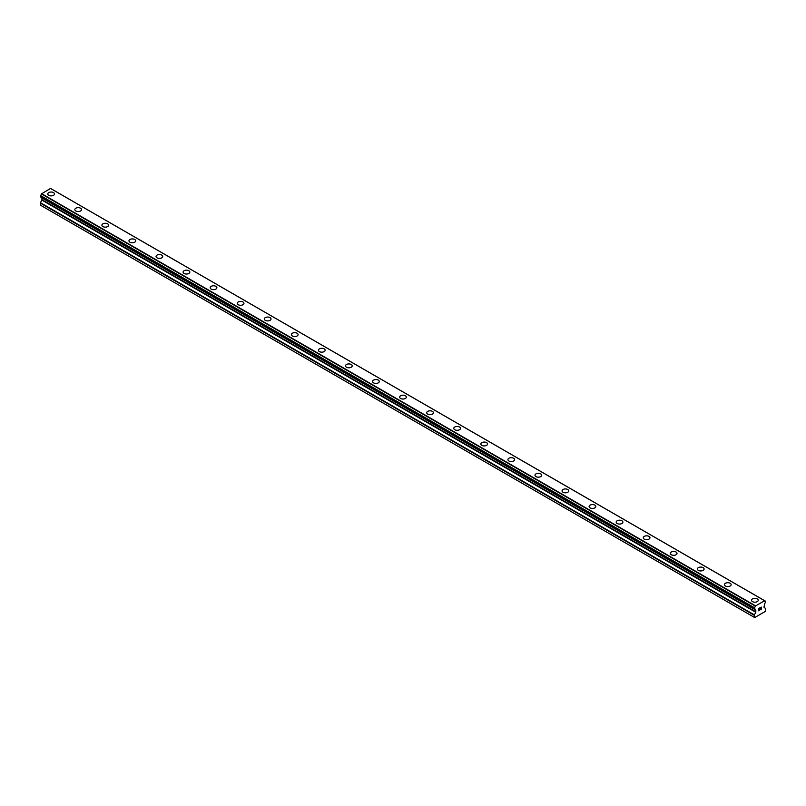 <?xml version="1.0" encoding="UTF-8"?>
<svg xmlns="http://www.w3.org/2000/svg" width="806" height="806" viewBox="0 0 806 806"><rect width="100%" height="100%" fill="white"/><g stroke="black" fill="none" stroke-linecap="round" stroke-linejoin="round"><path stroke-width="1.21" d="M47.776 193.964A3.345 1.934 180 0 1 49.841 192.181A3.345 1.934 180 0 1 53.498 192.594A3.345 1.934 180 0 1 54.476 193.964A3.345 1.934 180 0 1 52.41 195.747A3.345 1.934 180 0 1 48.763 195.334A3.345 1.934 180 0 1 47.776 193.964A3.345 1.934 180 0 1 49.841 192.181A3.345 1.934 180 0 1 53.498 192.604A3.345 1.934 180 0 1 54.476 193.964M80.56 208.23A3.345 1.934 180 0 1 81.547 209.59A3.345 1.934 180 0 1 79.472 211.374A3.345 1.934 180 0 1 75.824 210.96A3.345 1.934 180 0 1 74.847 209.59A3.345 1.934 180 0 1 76.913 207.807A3.345 1.934 180 0 1 80.56 208.23M74.847 209.59A3.345 1.934 180 0 1 76.913 207.807A3.345 1.934 180 0 1 80.56 208.22A3.345 1.934 180 0 1 81.547 209.59M101.909 225.217A3.345 1.934 180 0 1 103.984 223.433A3.345 1.934 180 0 1 107.631 223.846A3.345 1.934 180 0 1 108.609 225.217A3.345 1.934 180 0 1 106.543 227A3.345 1.934 180 0 1 102.896 226.587A3.345 1.934 180 0 1 101.909 225.217A3.345 1.934 180 0 1 103.984 223.433A3.345 1.934 180 0 1 107.631 223.856A3.345 1.934 180 0 1 108.609 225.217M128.98 240.843A3.345 1.934 180 0 1 131.046 239.06A3.345 1.934 180 0 1 134.693 239.473A3.345 1.934 180 0 1 135.68 240.853A3.345 1.934 180 0 1 133.615 242.626A3.345 1.934 180 0 1 129.957 242.213A3.345 1.934 180 0 1 128.98 240.843A3.345 1.934 180 0 1 131.046 239.06A3.345 1.934 180 0 1 134.693 239.483A3.345 1.934 180 0 1 135.68 240.843M156.042 256.469A3.345 1.934 180 0 1 158.117 254.686A3.345 1.934 180 0 1 161.764 255.109A3.345 1.934 180 0 1 162.741 256.479A3.345 1.934 180 0 1 160.676 258.263A3.345 1.934 180 0 1 157.029 257.839A3.345 1.934 180 0 1 156.042 256.469A3.345 1.934 180 0 1 158.117 254.686A3.345 1.934 180 0 1 161.764 255.109A3.345 1.934 180 0 1 162.741 256.469M183.113 272.106A3.345 1.934 180 0 1 185.179 270.312A3.345 1.934 180 0 1 188.836 270.735A3.345 1.934 180 0 1 189.813 272.106M188.836 270.735A3.345 1.934 180 0 1 189.813 272.096A3.345 1.934 180 0 1 187.748 273.889A3.345 1.934 180 0 1 184.09 273.466A3.345 1.934 180 0 1 183.113 272.096A3.345 1.934 180 0 1 185.179 270.312A3.345 1.934 180 0 1 188.836 270.735M210.185 287.722A3.345 1.934 180 0 1 212.25 285.939A3.345 1.934 180 0 1 215.897 286.362A3.345 1.934 180 0 1 216.874 287.732A3.345 1.934 180 0 1 214.809 289.515A3.345 1.934 180 0 1 211.162 289.092A3.345 1.934 180 0 1 210.185 287.722A3.345 1.934 180 0 1 212.25 285.939A3.345 1.934 180 0 1 215.897 286.362A3.345 1.934 180 0 1 216.874 287.722M237.246 303.348A3.345 1.934 180 0 1 239.311 301.565A3.345 1.934 180 0 1 242.969 301.988A3.345 1.934 180 0 1 243.946 303.358A3.345 1.934 180 0 1 241.881 305.142A3.345 1.934 180 0 1 238.233 304.718A3.345 1.934 180 0 1 237.246 303.348A3.345 1.934 180 0 1 239.311 301.575A3.345 1.934 180 0 1 242.969 301.988A3.345 1.934 180 0 1 243.946 303.348M264.318 318.985A3.345 1.934 180 0 1 266.383 317.191A3.345 1.934 180 0 1 270.03 317.614A3.345 1.934 180 0 1 271.018 318.985A3.345 1.934 180 0 1 268.942 320.768A3.345 1.934 180 0 1 265.295 320.345A3.345 1.934 180 0 1 264.318 318.985A3.345 1.934 180 0 1 266.383 317.201A3.345 1.934 180 0 1 270.03 317.614A3.345 1.934 180 0 1 271.018 318.985M291.379 334.611A3.345 1.934 180 0 1 293.455 332.818A3.345 1.934 180 0 1 297.102 333.241A3.345 1.934 180 0 1 298.079 334.611A3.345 1.934 180 0 1 296.014 336.394A3.345 1.934 180 0 1 292.366 335.971A3.345 1.934 180 0 1 291.379 334.611A3.345 1.934 180 0 1 293.455 332.828A3.345 1.934 180 0 1 297.102 333.241A3.345 1.934 180 0 1 298.079 334.611M318.451 350.237A3.345 1.934 180 0 1 320.516 348.444A3.345 1.934 180 0 1 324.163 348.867A3.345 1.934 180 0 1 325.15 350.237A3.345 1.934 180 0 1 323.085 352.021A3.345 1.934 180 0 1 319.428 351.597A3.345 1.934 180 0 1 318.451 350.237A3.345 1.934 180 0 1 320.516 348.454A3.345 1.934 180 0 1 324.163 348.867A3.345 1.934 180 0 1 325.15 350.237M345.512 365.864A3.345 1.934 180 0 1 347.588 364.07A3.345 1.934 180 0 1 351.235 364.493A3.345 1.934 180 0 1 352.212 365.864A3.345 1.934 180 0 1 350.147 367.647A3.345 1.934 180 0 1 346.499 367.224A3.345 1.934 180 0 1 345.512 365.864A3.345 1.934 180 0 1 347.588 364.08A3.345 1.934 180 0 1 351.235 364.493A3.345 1.934 180 0 1 352.212 365.864M372.584 381.49A3.345 1.934 180 0 1 374.649 379.707A3.345 1.934 180 0 1 378.306 380.12A3.345 1.934 180 0 1 379.283 381.49A3.345 1.934 180 0 1 377.218 383.273A3.345 1.934 180 0 1 373.561 382.86A3.345 1.934 180 0 1 372.584 381.49A3.345 1.934 180 0 1 374.649 379.707A3.345 1.934 180 0 1 378.306 380.13A3.345 1.934 180 0 1 379.283 381.49M399.655 397.116A3.345 1.934 180 0 1 401.72 395.333A3.345 1.934 180 0 1 405.368 395.746A3.345 1.934 180 0 1 406.345 397.116A3.345 1.934 180 0 1 404.28 398.899A3.345 1.934 180 0 1 400.632 398.486A3.345 1.934 180 0 1 399.655 397.116A3.345 1.934 180 0 1 401.72 395.333A3.345 1.934 180 0 1 405.368 395.756A3.345 1.934 180 0 1 406.345 397.116M426.717 412.743A3.345 1.934 180 0 1 428.782 410.959A3.345 1.934 180 0 1 432.439 411.372A3.345 1.934 180 0 1 433.416 412.743A3.345 1.934 180 0 1 431.351 414.526A3.345 1.934 180 0 1 427.694 414.113A3.345 1.934 180 0 1 426.717 412.743A3.345 1.934 180 0 1 428.782 410.959A3.345 1.934 180 0 1 432.439 411.382A3.345 1.934 180 0 1 433.416 412.743M459.501 427.009A3.345 1.934 180 0 1 460.488 428.369A3.345 1.934 180 0 1 458.413 430.152A3.345 1.934 180 0 1 454.765 429.739A3.345 1.934 180 0 1 453.788 428.369A3.345 1.934 180 0 1 455.853 426.586A3.345 1.934 180 0 1 459.501 427.009M453.788 428.369A3.345 1.934 180 0 1 455.853 426.586A3.345 1.934 180 0 1 459.501 426.999A3.345 1.934 180 0 1 460.488 428.369M480.85 443.995A3.345 1.934 180 0 1 482.915 442.212A3.345 1.934 180 0 1 486.572 442.625A3.345 1.934 180 0 1 487.549 444.005A3.345 1.934 180 0 1 485.484 445.778A3.345 1.934 180 0 1 481.837 445.365A3.345 1.934 180 0 1 480.85 443.995A3.345 1.934 180 0 1 482.915 442.212A3.345 1.934 180 0 1 486.572 442.635A3.345 1.934 180 0 1 487.549 443.995M507.921 459.622A3.345 1.934 180 0 1 509.986 457.838A3.345 1.934 180 0 1 513.634 458.261A3.345 1.934 180 0 1 514.621 459.632A3.345 1.934 180 0 1 512.545 461.415A3.345 1.934 180 0 1 508.898 460.992A3.345 1.934 180 0 1 507.921 459.622A3.345 1.934 180 0 1 509.986 457.838A3.345 1.934 180 0 1 513.634 458.261A3.345 1.934 180 0 1 514.621 459.622M534.983 475.248A3.345 1.934 180 0 1 537.058 473.465A3.345 1.934 180 0 1 540.705 473.888A3.345 1.934 180 0 1 541.682 475.258A3.345 1.934 180 0 1 539.617 477.041A3.345 1.934 180 0 1 535.97 476.618A3.345 1.934 180 0 1 534.983 475.248A3.345 1.934 180 0 1 537.058 473.465A3.345 1.934 180 0 1 540.705 473.888A3.345 1.934 180 0 1 541.682 475.248M562.054 490.884A3.345 1.934 180 0 1 564.119 489.091A3.345 1.934 180 0 1 567.767 489.514A3.345 1.934 180 0 1 568.754 490.884M567.767 489.514A3.345 1.934 180 0 1 568.754 490.874A3.345 1.934 180 0 1 566.689 492.668A3.345 1.934 180 0 1 563.031 492.244A3.345 1.934 180 0 1 562.054 490.874A3.345 1.934 180 0 1 564.119 489.091A3.345 1.934 180 0 1 567.767 489.514M589.126 506.5A3.345 1.934 180 0 1 591.191 504.717A3.345 1.934 180 0 1 594.838 505.14A3.345 1.934 180 0 1 595.815 506.511A3.345 1.934 180 0 1 593.75 508.294A3.345 1.934 180 0 1 590.103 507.871A3.345 1.934 180 0 1 589.126 506.5A3.345 1.934 180 0 1 591.191 504.727A3.345 1.934 180 0 1 594.838 505.14A3.345 1.934 180 0 1 595.815 506.5M616.187 522.137A3.345 1.934 180 0 1 618.252 520.344A3.345 1.934 180 0 1 621.91 520.767A3.345 1.934 180 0 1 622.887 522.137A3.345 1.934 180 0 1 620.822 523.92A3.345 1.934 180 0 1 617.164 523.497A3.345 1.934 180 0 1 616.187 522.137A3.345 1.934 180 0 1 618.252 520.354A3.345 1.934 180 0 1 621.91 520.767A3.345 1.934 180 0 1 622.887 522.137M643.259 537.763A3.345 1.934 180 0 1 645.324 535.97A3.345 1.934 180 0 1 648.971 536.393A3.345 1.934 180 0 1 649.958 537.763A3.345 1.934 180 0 1 647.883 539.546A3.345 1.934 180 0 1 644.236 539.123A3.345 1.934 180 0 1 643.259 537.763A3.345 1.934 180 0 1 645.324 535.98A3.345 1.934 180 0 1 648.971 536.393A3.345 1.934 180 0 1 649.958 537.763M670.32 553.39A3.345 1.934 180 0 1 672.385 551.596A3.345 1.934 180 0 1 676.043 552.019A3.345 1.934 180 0 1 677.02 553.39A3.345 1.934 180 0 1 674.954 555.173A3.345 1.934 180 0 1 671.307 554.75A3.345 1.934 180 0 1 670.32 553.39A3.345 1.934 180 0 1 672.385 551.606A3.345 1.934 180 0 1 676.043 552.019A3.345 1.934 180 0 1 677.02 553.39M697.392 569.016A3.345 1.934 180 0 1 699.457 567.223A3.345 1.934 180 0 1 703.104 567.646A3.345 1.934 180 0 1 704.091 569.016A3.345 1.934 180 0 1 702.016 570.799A3.345 1.934 180 0 1 698.369 570.376A3.345 1.934 180 0 1 697.392 569.016A3.345 1.934 180 0 1 699.457 567.233A3.345 1.934 180 0 1 703.104 567.646A3.345 1.934 180 0 1 704.091 569.016M724.453 584.642A3.345 1.934 180 0 1 726.528 582.859A3.345 1.934 180 0 1 730.176 583.272A3.345 1.934 180 0 1 731.153 584.642A3.345 1.934 180 0 1 729.087 586.425A3.345 1.934 180 0 1 725.44 586.012A3.345 1.934 180 0 1 724.453 584.642A3.345 1.934 180 0 1 726.528 582.859A3.345 1.934 180 0 1 730.176 583.272A3.345 1.934 180 0 1 731.153 584.642M751.524 600.269A3.345 1.934 180 0 1 753.59 598.485A3.345 1.934 180 0 1 757.237 598.898A3.345 1.934 180 0 1 758.224 600.269A3.345 1.934 180 0 1 756.159 602.052A3.345 1.934 180 0 1 752.502 601.639A3.345 1.934 180 0 1 751.524 600.269A3.345 1.934 180 0 1 753.59 598.485A3.345 1.934 180 0 1 757.237 598.908A3.345 1.934 180 0 1 758.224 600.269M758.637 608.661L758.637 609.548L759.625 608.087L758.637 608.661M758.637 609.548L759.171 609.235L758.637 609.548M759.171 609.386L758.637 609.699L759.171 609.386M758.637 609.699L758.637 610.585L758.637 609.699M758.637 610.585L759.625 610.011L758.637 610.585M758.506 610.807L759.625 610.162L758.506 610.807L758.506 608.59L759.625 607.946M760.39 608.056L761.418 607.12M761.146 608.349L760.552 609.477L761.146 608.339M760.552 609.477L761.599 608.873L760.552 609.477M760.28 609.779L761.599 609.024L760.28 609.789L761.378 607.563L760.602 607.623L761.378 607.371M754.376 608.973A1.582 0.907 -60 0 1 755 608.973A1.582 0.907 -60 0 1 755.313 609.507L754.255 608.963L754.376 607.704A1.582 0.907 -60 0 0 755.313 606.082L764.582 600.732A1.582 0.907 -60 0 0 764.894 601.266A1.582 0.907 -60 0 0 765.519 601.266L765.519 602.535A1.582 0.907 -60 0 0 764.582 604.157L763.977 607.23L765.7 608.611L765.196 611.502L754.708 617.557L754.194 615.25L755.806 612.278L41.902 200.11L40.421 202.689L40.3 205.097L754.708 617.557M755.806 612.278L755.313 609.507M41.942 197.752L41.902 200.11M41.428 197.42L755.353 609.628L41.479 197.48M754.265 608.973L40.36 196.805L754.265 608.973L40.36 196.805L40.481 195.536A1.582 0.907 -60 0 0 41.418 193.914L50.536 188.443L764.431 600.611M50.667 188.523L764.531 600.661M51.735 189.108L765.629 601.266L51.675 189.088M755.464 605.79L41.569 193.621M755.393 605.9L41.499 193.742M755.313 606.082L41.418 193.914M754.194 617.265L40.3 205.097M765.519 601.266L764.582 600.732M754.376 607.704L40.481 195.536M40.36 195.687L754.255 607.845L40.371 195.667M754.194 608.046L40.3 195.878M754.194 608.832L40.3 196.674M755.917 610.152L42.023 197.994M755.917 611.875L42.023 199.707M754.315 614.857L40.421 202.689M754.194 615.25L40.3 203.092"/></g></svg>
